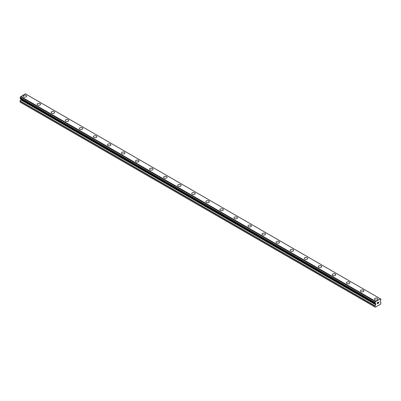 <?xml version="1.0" encoding="UTF-8"?>
<svg xmlns="http://www.w3.org/2000/svg" width="401" height="401" viewBox="0 0 401 401"><rect width="100%" height="100%" fill="white"/><g stroke="black" fill="none" stroke-linecap="round" stroke-linejoin="round"><path stroke-width="0.6" d="M23.052 96.165A1.739 1.002 180 0 1 24.13 95.237A1.739 1.002 180 0 1 26.025 95.458A1.739 1.002 180 0 1 26.531 96.17A1.739 1.002 180 0 1 25.458 97.092A1.739 1.002 180 0 1 23.564 96.877A1.739 1.002 180 0 1 23.052 96.165A1.739 1.002 180 0 1 24.13 95.243A1.739 1.002 180 0 1 26.025 95.458A1.739 1.002 180 0 1 26.531 96.165M37.113 104.28A1.739 1.002 180 0 1 38.185 103.353A1.739 1.002 180 0 1 40.08 103.573A1.739 1.002 180 0 1 40.591 104.285A1.739 1.002 180 0 1 39.519 105.207A1.739 1.002 180 0 1 37.619 104.992A1.739 1.002 180 0 1 37.113 104.28A1.739 1.002 180 0 1 38.185 103.358A1.739 1.002 180 0 1 40.08 103.573A1.739 1.002 180 0 1 40.591 104.28M51.168 112.395A1.739 1.002 180 0 1 52.24 111.468A1.739 1.002 180 0 1 54.135 111.689A1.739 1.002 180 0 1 54.646 112.4A1.739 1.002 180 0 1 53.574 113.328A1.739 1.002 180 0 1 51.679 113.107A1.739 1.002 180 0 1 51.168 112.395A1.739 1.002 180 0 1 52.24 111.473A1.739 1.002 180 0 1 54.135 111.689A1.739 1.002 180 0 1 54.646 112.395M65.223 120.516A1.739 1.002 180 0 1 66.3 119.588A1.739 1.002 180 0 1 68.195 119.804A1.739 1.002 180 0 1 68.701 120.516M68.195 119.804A1.739 1.002 180 0 1 68.701 120.511A1.739 1.002 180 0 1 67.629 121.443A1.739 1.002 180 0 1 65.734 121.222A1.739 1.002 180 0 1 65.223 120.511A1.739 1.002 180 0 1 66.3 119.583A1.739 1.002 180 0 1 68.195 119.804M79.283 128.631A1.739 1.002 180 0 1 80.355 127.698A1.739 1.002 180 0 1 82.25 127.919A1.739 1.002 180 0 1 82.761 128.631A1.739 1.002 180 0 1 81.684 129.558A1.739 1.002 180 0 1 79.789 129.338A1.739 1.002 180 0 1 79.283 128.631A1.739 1.002 180 0 1 80.355 127.703A1.739 1.002 180 0 1 82.25 127.919A1.739 1.002 180 0 1 82.761 128.631M93.338 136.746A1.739 1.002 180 0 1 94.41 135.814A1.739 1.002 180 0 1 96.305 136.034A1.739 1.002 180 0 1 96.816 136.746A1.739 1.002 180 0 1 95.744 137.673A1.739 1.002 180 0 1 93.844 137.453A1.739 1.002 180 0 1 93.338 136.746A1.739 1.002 180 0 1 94.41 135.819A1.739 1.002 180 0 1 96.305 136.034A1.739 1.002 180 0 1 96.816 136.746M107.393 144.861A1.739 1.002 180 0 1 108.465 143.929A1.739 1.002 180 0 1 110.365 144.149A1.739 1.002 180 0 1 110.871 144.861A1.739 1.002 180 0 1 109.799 145.789A1.739 1.002 180 0 1 107.904 145.568A1.739 1.002 180 0 1 107.393 144.861A1.739 1.002 180 0 1 108.471 143.934A1.739 1.002 180 0 1 110.365 144.149A1.739 1.002 180 0 1 110.871 144.861M121.448 152.976A1.739 1.002 180 0 1 122.526 152.049A1.739 1.002 180 0 1 124.42 152.265A1.739 1.002 180 0 1 124.927 152.976A1.739 1.002 180 0 1 123.854 153.904A1.739 1.002 180 0 1 121.959 153.683A1.739 1.002 180 0 1 121.448 152.976A1.739 1.002 180 0 1 122.526 152.049A1.739 1.002 180 0 1 124.42 152.265A1.739 1.002 180 0 1 124.927 152.976M135.508 161.092A1.739 1.002 180 0 1 136.581 160.164A1.739 1.002 180 0 1 138.475 160.38A1.739 1.002 180 0 1 138.987 161.092A1.739 1.002 180 0 1 137.914 162.019A1.739 1.002 180 0 1 136.014 161.798A1.739 1.002 180 0 1 135.508 161.092A1.739 1.002 180 0 1 136.581 160.164A1.739 1.002 180 0 1 138.475 160.38A1.739 1.002 180 0 1 138.987 161.092M149.563 169.207A1.739 1.002 180 0 1 150.636 168.28A1.739 1.002 180 0 1 152.53 168.495A1.739 1.002 180 0 1 153.042 169.207A1.739 1.002 180 0 1 151.969 170.134A1.739 1.002 180 0 1 150.074 169.914A1.739 1.002 180 0 1 149.563 169.207A1.739 1.002 180 0 1 150.636 168.28A1.739 1.002 180 0 1 152.53 168.495A1.739 1.002 180 0 1 153.042 169.207M163.618 177.322A1.739 1.002 180 0 1 164.691 176.395A1.739 1.002 180 0 1 166.59 176.61A1.739 1.002 180 0 1 167.097 177.322A1.739 1.002 180 0 1 166.024 178.25A1.739 1.002 180 0 1 164.129 178.029A1.739 1.002 180 0 1 163.618 177.322A1.739 1.002 180 0 1 164.696 176.395A1.739 1.002 180 0 1 166.59 176.61A1.739 1.002 180 0 1 167.097 177.322M177.678 185.437A1.739 1.002 180 0 1 178.751 184.51A1.739 1.002 180 0 1 180.645 184.726A1.739 1.002 180 0 1 181.157 185.437A1.739 1.002 180 0 1 180.079 186.365A1.739 1.002 180 0 1 178.184 186.144A1.739 1.002 180 0 1 177.678 185.437A1.739 1.002 180 0 1 178.751 184.51A1.739 1.002 180 0 1 180.645 184.731A1.739 1.002 180 0 1 181.157 185.437M194.701 192.846A1.739 1.002 180 0 1 195.212 193.553A1.739 1.002 180 0 1 194.139 194.48A1.739 1.002 180 0 1 192.239 194.259A1.739 1.002 180 0 1 191.733 193.553A1.739 1.002 180 0 1 192.806 192.625A1.739 1.002 180 0 1 194.701 192.846M191.733 193.553A1.739 1.002 180 0 1 192.806 192.625A1.739 1.002 180 0 1 194.701 192.841A1.739 1.002 180 0 1 195.212 193.553M205.788 201.668A1.739 1.002 180 0 1 206.861 200.741A1.739 1.002 180 0 1 208.761 200.956A1.739 1.002 180 0 1 209.267 201.668A1.739 1.002 180 0 1 208.194 202.595A1.739 1.002 180 0 1 206.299 202.38A1.739 1.002 180 0 1 205.788 201.668A1.739 1.002 180 0 1 206.866 200.741A1.739 1.002 180 0 1 208.761 200.961A1.739 1.002 180 0 1 209.267 201.668M219.843 209.783A1.739 1.002 180 0 1 220.921 208.856A1.739 1.002 180 0 1 222.816 209.071A1.739 1.002 180 0 1 223.322 209.783A1.739 1.002 180 0 1 222.249 210.71A1.739 1.002 180 0 1 220.355 210.495A1.739 1.002 180 0 1 219.843 209.783A1.739 1.002 180 0 1 220.921 208.856A1.739 1.002 180 0 1 222.816 209.076A1.739 1.002 180 0 1 223.322 209.783M233.903 217.898A1.739 1.002 180 0 1 234.976 216.971A1.739 1.002 180 0 1 236.871 217.187A1.739 1.002 180 0 1 237.382 217.898A1.739 1.002 180 0 1 236.309 218.826A1.739 1.002 180 0 1 234.41 218.61A1.739 1.002 180 0 1 233.903 217.898A1.739 1.002 180 0 1 234.976 216.971A1.739 1.002 180 0 1 236.871 217.192A1.739 1.002 180 0 1 237.382 217.898M247.958 226.014A1.739 1.002 180 0 1 249.031 225.086A1.739 1.002 180 0 1 250.926 225.302A1.739 1.002 180 0 1 251.437 226.014A1.739 1.002 180 0 1 250.364 226.941A1.739 1.002 180 0 1 248.47 226.725A1.739 1.002 180 0 1 247.958 226.014A1.739 1.002 180 0 1 249.031 225.086A1.739 1.002 180 0 1 250.926 225.307A1.739 1.002 180 0 1 251.437 226.014M264.986 233.422A1.739 1.002 180 0 1 265.492 234.129A1.739 1.002 180 0 1 264.419 235.056A1.739 1.002 180 0 1 262.525 234.841A1.739 1.002 180 0 1 262.013 234.129A1.739 1.002 180 0 1 263.091 233.202A1.739 1.002 180 0 1 264.986 233.422M262.013 234.129A1.739 1.002 180 0 1 263.086 233.202A1.739 1.002 180 0 1 264.986 233.417A1.739 1.002 180 0 1 265.492 234.129M276.073 242.244A1.739 1.002 180 0 1 277.146 241.317A1.739 1.002 180 0 1 279.041 241.532A1.739 1.002 180 0 1 279.552 242.244A1.739 1.002 180 0 1 278.474 243.171A1.739 1.002 180 0 1 276.58 242.956A1.739 1.002 180 0 1 276.073 242.244A1.739 1.002 180 0 1 277.146 241.317A1.739 1.002 180 0 1 279.041 241.537A1.739 1.002 180 0 1 279.552 242.244M290.129 250.359A1.739 1.002 180 0 1 291.201 249.432A1.739 1.002 180 0 1 293.096 249.648A1.739 1.002 180 0 1 293.607 250.359A1.739 1.002 180 0 1 292.535 251.287A1.739 1.002 180 0 1 290.635 251.071A1.739 1.002 180 0 1 290.129 250.359A1.739 1.002 180 0 1 291.201 249.432A1.739 1.002 180 0 1 293.096 249.653A1.739 1.002 180 0 1 293.607 250.359M304.184 258.475A1.739 1.002 180 0 1 305.256 257.547A1.739 1.002 180 0 1 307.156 257.763A1.739 1.002 180 0 1 307.662 258.475A1.739 1.002 180 0 1 306.59 259.402A1.739 1.002 180 0 1 304.695 259.186A1.739 1.002 180 0 1 304.184 258.475A1.739 1.002 180 0 1 305.256 257.547A1.739 1.002 180 0 1 307.156 257.768A1.739 1.002 180 0 1 307.662 258.475M318.239 266.59A1.739 1.002 180 0 1 319.316 265.662A1.739 1.002 180 0 1 321.211 265.878A1.739 1.002 180 0 1 321.717 266.59A1.739 1.002 180 0 1 320.645 267.517A1.739 1.002 180 0 1 318.75 267.302A1.739 1.002 180 0 1 318.239 266.59A1.739 1.002 180 0 1 319.316 265.662A1.739 1.002 180 0 1 321.211 265.883A1.739 1.002 180 0 1 321.717 266.59M332.299 274.705A1.739 1.002 180 0 1 333.371 273.778A1.739 1.002 180 0 1 335.266 273.998A1.739 1.002 180 0 1 335.777 274.705A1.739 1.002 180 0 1 334.7 275.632A1.739 1.002 180 0 1 332.805 275.417A1.739 1.002 180 0 1 332.299 274.705A1.739 1.002 180 0 1 333.371 273.778A1.739 1.002 180 0 1 335.266 273.998A1.739 1.002 180 0 1 335.777 274.705M346.354 282.82A1.739 1.002 180 0 1 347.426 281.893A1.739 1.002 180 0 1 349.321 282.114A1.739 1.002 180 0 1 349.832 282.82A1.739 1.002 180 0 1 348.76 283.748A1.739 1.002 180 0 1 346.865 283.532A1.739 1.002 180 0 1 346.354 282.82A1.739 1.002 180 0 1 347.426 281.898A1.739 1.002 180 0 1 349.321 282.114A1.739 1.002 180 0 1 349.832 282.82M360.409 290.936A1.739 1.002 180 0 1 361.481 290.008A1.739 1.002 180 0 1 363.381 290.229A1.739 1.002 180 0 1 363.887 290.936A1.739 1.002 180 0 1 362.815 291.863A1.739 1.002 180 0 1 360.92 291.647A1.739 1.002 180 0 1 360.409 290.936A1.739 1.002 180 0 1 361.486 290.013A1.739 1.002 180 0 1 363.381 290.229A1.739 1.002 180 0 1 363.887 290.936M374.469 299.051A1.739 1.002 180 0 1 375.542 298.123A1.739 1.002 180 0 1 377.436 298.344A1.739 1.002 180 0 1 377.948 299.056A1.739 1.002 180 0 1 376.87 299.978A1.739 1.002 180 0 1 374.975 299.763A1.739 1.002 180 0 1 374.469 299.051A1.739 1.002 180 0 1 375.542 298.128A1.739 1.002 180 0 1 377.436 298.344A1.739 1.002 180 0 1 377.948 299.051M377.316 302.755L377.316 303.196L377.802 302.474L377.316 302.755M377.316 303.196L377.582 303.041L377.316 303.196M377.582 303.116L377.316 303.266L377.582 303.116M377.316 303.266L377.316 303.707L377.316 303.266M377.316 303.707L377.802 303.427L377.316 303.702M377.251 303.813L377.802 303.497L377.256 303.813L377.256 302.72L377.802 302.404M378.183 302.459L378.684 301.998M378.689 302.319L378.554 302.6L378.684 302.319M378.554 302.6L378.258 303.161L378.554 302.6M378.258 303.161L378.775 302.86L378.258 303.161M378.123 303.311L378.775 302.935L378.128 303.311L378.669 302.219L378.288 302.244L378.664 302.118M375.03 303.251A0.612 0.356 -60 0 1 375.356 303.211A0.612 0.356 -60 0 1 375.481 303.517L374.99 303.256L375.03 302.575A0.612 0.356 -60 0 0 375.461 301.783L380.464 298.895A0.612 0.356 -60 0 0 380.589 299.216A0.612 0.356 -60 0 0 380.895 299.186L380.895 299.868A0.612 0.356 -60 0 0 380.444 300.65L380.158 301.963L380.95 302.675L380.604 304.123L375.321 307.171L374.975 307.011L375.055 305.863L375.692 304.76L20.762 99.844L20.125 100.947L20.05 102.095L374.975 307.011M375.692 304.76L375.481 303.517M20.782 98.756L20.762 99.844M20.561 98.631L375.491 303.547L20.571 98.636M25.524 93.939L380.449 298.855L25.328 93.829L20.536 96.867A0.612 0.356 -60 0 1 20.105 97.659L20.065 98.34L374.975 303.221M380.253 298.745L25.328 93.829M375.672 301.392L20.747 96.476M374.975 303.216L20.05 98.305M375.767 303.843L20.842 98.927M380.895 299.186L380.459 298.935L380.895 299.186M375.476 301.722L20.551 96.806M375.461 301.783L20.536 96.867M375.03 302.575L20.105 97.659M374.975 302.665L20.05 97.754M375.767 304.499L20.842 99.588M375.055 305.863L20.125 100.947M374.975 306.123L20.05 101.207M380.935 299.181L380.464 298.91M374.99 303.256L20.065 98.34"/></g></svg>
